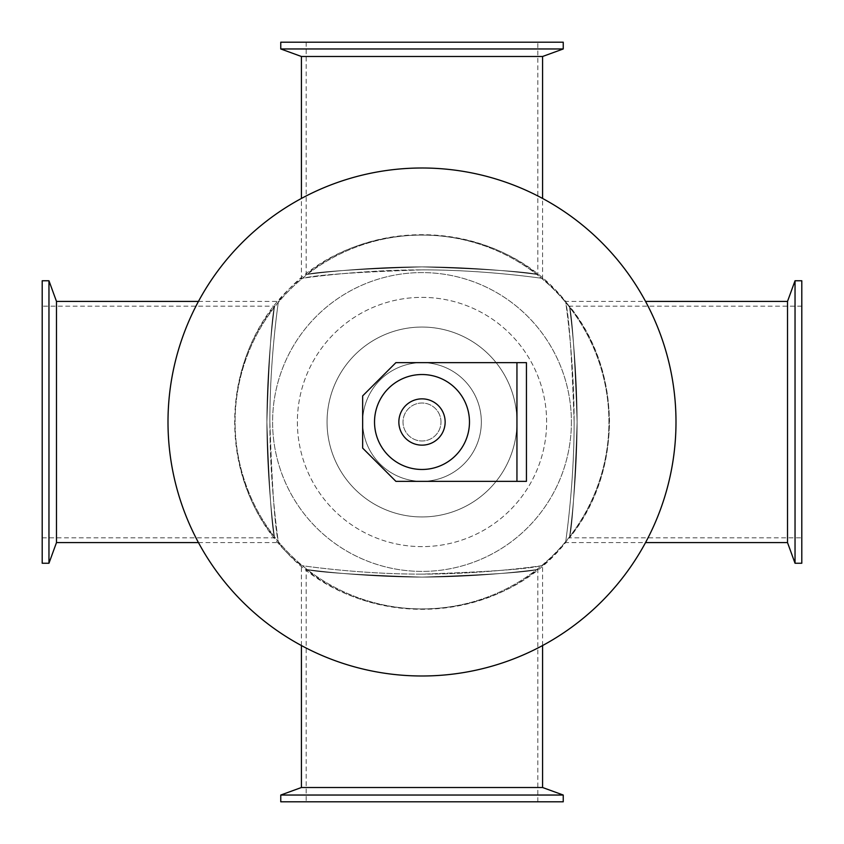 <?xml version="1.0" encoding="UTF-8"?>
<svg xmlns="http://www.w3.org/2000/svg" width="844" height="844" viewBox="0 0 844 844"><rect width="100%" height="100%" fill="white"/><g stroke="black" fill="none" stroke-linecap="round" stroke-linejoin="round"><path stroke-width="0.63" stroke-dasharray="4.22 3.17" d="M422 608.935A186.935 186.935 0 0 1 260.11 328.538A186.935 186.935 0 0 1 583.89 328.538A186.935 186.935 0 0 1 422 608.935A186.935 186.935 0 0 1 260.11 328.538A186.935 186.935 0 0 1 583.89 328.538A186.935 186.935 0 0 1 422 608.935A186.935 186.935 0 0 1 260.11 328.538A186.935 186.935 0 0 1 583.89 328.538A186.935 186.935 0 0 1 422 608.935A186.935 186.935 0 0 1 260.11 328.538A186.935 186.935 0 0 1 583.89 328.538A186.935 186.935 0 0 1 422 608.935A186.935 186.935 0 0 1 260.11 328.538A186.935 186.935 0 0 1 583.89 328.538A186.935 186.935 0 0 1 422 608.935A186.935 186.935 0 0 1 260.11 328.538A186.935 186.935 0 0 1 583.89 328.538A186.935 186.935 0 0 1 422 608.935M571.399 422A149.399 149.399 0 0 1 347.295 551.385A149.399 149.399 0 0 1 347.295 292.615A149.399 149.399 0 0 1 571.399 422A149.399 149.399 0 0 1 347.295 551.385A149.399 149.399 0 0 1 347.295 292.615A149.399 149.399 0 0 1 571.399 422A149.399 149.399 0 0 0 347.295 292.615A149.399 149.399 0 0 0 347.295 551.385A149.399 149.399 0 0 0 571.399 422A149.399 149.399 0 0 0 347.295 292.615A149.399 149.399 0 0 0 347.295 551.385A149.399 149.399 0 0 0 571.399 422M327.05 422A94.95 94.95 0 0 0 469.475 504.227A94.95 94.95 0 0 0 469.475 339.773A94.95 94.95 0 0 0 327.05 422A94.95 94.95 0 0 0 469.475 504.227A94.95 94.95 0 0 0 469.475 339.773A94.95 94.95 0 0 0 327.05 422A94.95 94.95 0 0 0 469.475 504.227A94.95 94.95 0 0 0 469.475 339.773A94.95 94.95 0 0 0 327.05 422A94.95 94.95 0 0 0 469.475 504.227A94.95 94.95 0 0 0 469.475 339.773A94.95 94.95 0 0 0 327.05 422M675.991 422A253.991 253.991 0 0 1 295.01 641.967A253.991 253.991 0 0 1 294.999 202.032A253.991 253.991 0 0 1 675.991 422M297.383 422A124.617 124.617 0 0 0 484.308 529.927A124.617 124.617 0 0 0 484.308 314.073A124.617 124.617 0 0 0 297.383 422A124.617 124.617 0 0 0 484.308 529.927A124.617 124.617 0 0 0 484.308 314.073A124.617 124.617 0 0 0 297.383 422M563.243 48.963L280.757 48.963M301.413 56.485L542.586 56.485M563.243 42.2L280.757 42.2M563.243 795.037L280.757 795.037M563.243 801.8L280.757 801.8M542.586 787.515L301.413 787.515M48.963 563.243L48.963 280.757M42.2 563.243L42.2 280.757M56.485 542.586L56.485 301.413M795.037 563.243L795.037 280.757M787.515 301.413L787.515 542.586M801.8 563.243L801.8 280.757M422 266.894C356.896 266.841 300.19 275.503 306.435 274.49C316.764 271.757 355.282 269.225 422 266.894C356.896 266.841 300.19 275.503 306.435 274.49C316.764 271.757 355.282 269.225 422 266.894C487.589 266.852 544.517 275.608 537.459 274.479C526.603 271.705 488.117 269.173 422 266.894C487.589 266.852 544.517 275.608 537.459 274.479C526.603 271.705 488.117 269.173 422 266.894M422 42.2L306.161 42.2L422 42.2M422 269.869C357.244 272.053 317.534 274.827 302.859 278.193C289.661 280.345 350.355 269.901 422 269.869C357.244 272.053 317.534 274.827 302.859 278.193C289.661 280.345 350.355 269.901 422 269.869C488.528 269.795 546.933 279.185 542.481 278.372C541.331 278.341 484.836 269.742 422 269.869C488.528 269.795 546.933 279.185 542.481 278.372C541.331 278.341 484.836 269.742 422 269.869M422 574.131C355.472 574.205 297.067 564.815 301.519 565.628C302.669 565.659 359.164 574.258 422 574.131C355.472 574.205 297.067 564.815 301.519 565.628C302.669 565.659 359.164 574.258 422 574.131C486.756 571.947 526.466 569.173 541.141 565.807C554.339 563.655 493.645 574.099 422 574.131C486.756 571.947 526.466 569.173 541.141 565.807C554.339 563.655 493.645 574.099 422 574.131M422 801.8L306.161 801.8L422 801.8M422 577.106C487.104 577.159 543.81 568.497 537.565 569.51C527.236 572.243 488.718 574.775 422 577.106C487.104 577.159 543.81 568.497 537.565 569.51C527.236 572.243 488.718 574.775 422 577.106C356.411 577.148 299.483 568.392 306.541 569.521C317.397 572.295 355.883 574.827 422 577.106C356.411 577.148 299.483 568.392 306.541 569.521C317.397 572.295 355.883 574.827 422 577.106M42.2 422L42.2 306.161L42.2 422M266.894 422C266.841 487.104 275.503 543.81 274.49 537.565C271.757 527.236 269.225 488.718 266.894 422C266.841 487.104 275.503 543.81 274.49 537.565C271.757 527.236 269.225 488.718 266.894 422C266.852 356.411 275.608 299.483 274.479 306.541C271.705 317.397 269.173 355.883 266.894 422C266.852 356.411 275.608 299.483 274.479 306.541C271.705 317.397 269.173 355.883 266.894 422M269.869 422C272.053 486.756 274.827 526.466 278.193 541.141C280.345 554.339 269.901 493.645 269.869 422C272.053 486.756 274.827 526.466 278.193 541.141C280.345 554.339 269.901 493.645 269.869 422C269.795 355.472 279.185 297.067 278.372 301.519C278.341 302.669 269.742 359.164 269.869 422C269.795 355.472 279.185 297.067 278.372 301.519C278.341 302.669 269.742 359.164 269.869 422M574.131 422C571.947 357.244 569.173 317.534 565.807 302.859C563.655 289.661 574.099 350.355 574.131 422C571.947 357.244 569.173 317.534 565.807 302.859C563.655 289.661 574.099 350.355 574.131 422C574.205 488.528 564.815 546.933 565.628 542.481C565.659 541.331 574.258 484.836 574.131 422C574.205 488.528 564.815 546.933 565.628 542.481C565.659 541.331 574.258 484.836 574.131 422M577.106 422C577.159 356.896 568.497 300.19 569.51 306.435C572.243 316.764 574.775 355.282 577.106 422C577.159 356.896 568.497 300.19 569.51 306.435C572.243 316.764 574.775 355.282 577.106 422C577.148 487.589 568.392 544.517 569.521 537.459C572.295 526.603 574.827 488.117 577.106 422C577.148 487.589 568.392 544.517 569.521 537.459C572.295 526.603 574.827 488.117 577.106 422M801.8 422L801.8 306.161L801.8 422M481.344 422A59.344 59.344 0 0 1 422 481.344A59.344 59.344 0 0 1 362.656 422A59.344 59.344 0 0 1 422 362.656A59.344 59.344 0 0 1 481.344 422A59.344 59.344 0 0 1 392.333 473.389A59.344 59.344 0 0 1 392.323 370.611A59.344 59.344 0 0 1 481.344 422M362.656 448.111L395.889 481.344L526.445 481.344L526.445 362.656L395.889 362.656L362.656 395.889L362.656 448.111M516.95 481.344L516.95 362.656M440.99 422A18.99 18.99 0 0 0 412.505 405.553A18.99 18.99 0 0 0 412.505 438.447A18.99 18.99 0 0 0 440.99 422A18.99 18.99 0 0 1 412.505 438.447A18.99 18.99 0 0 1 412.505 405.553A18.99 18.99 0 0 1 440.99 422M445.147 422A23.147 23.147 0 0 1 410.427 442.045A23.147 23.147 0 0 1 410.427 401.955A23.147 23.147 0 0 1 445.147 422M469.475 422A47.475 47.475 0 0 1 398.262 463.113A47.475 47.475 0 0 1 398.262 380.887A47.475 47.475 0 0 1 469.475 422M306.161 42.2L306.161 274.532C371.444 221.413 472.556 221.413 537.839 274.532L537.839 42.2M542.586 645.544L542.586 565.617C586.074 527.606 608.387 479.74 609.526 422C608.387 364.26 586.074 316.394 542.586 278.383L542.586 198.456M301.413 645.544L301.413 565.617C211.538 494.173 214.46 345.871 301.413 278.383L301.413 198.456M537.839 801.8L537.839 569.468C472.556 622.587 371.444 622.587 306.161 569.468L306.161 801.8M42.2 537.839L274.532 537.839C221.413 472.556 221.413 371.444 274.532 306.161L42.2 306.161M198.456 542.586L278.383 542.586C345.871 629.54 494.173 632.462 565.617 542.586L645.544 542.586M198.456 301.413L278.383 301.413C345.871 214.46 494.173 211.538 565.617 301.413L645.544 301.413M801.8 306.161L569.468 306.161C622.587 371.444 622.587 472.556 569.468 537.839L801.8 537.839"/><path stroke-width="1.27" d="M675.991 422A253.991 253.991 0 0 1 295.01 641.967A253.991 253.991 0 0 1 294.999 202.032A253.991 253.991 0 0 1 675.991 422M280.757 48.963L563.243 48.963L563.243 42.2L280.757 42.2L280.757 48.963L301.413 56.485L542.586 56.485L563.243 48.963M280.757 795.037L563.243 795.037L563.243 801.8L280.757 801.8L280.757 795.037L301.413 787.515L542.586 787.515L563.243 795.037M48.963 280.757L48.963 563.243L42.2 563.243L42.2 280.757L48.963 280.757L56.485 301.413L56.485 542.586L48.963 563.243M795.037 280.757L795.037 563.243L801.8 563.243L801.8 280.757L795.037 280.757L787.515 301.413L787.515 542.586L795.037 563.243M516.95 481.344L395.889 481.344L362.656 448.111L362.656 395.889L395.889 362.656L526.445 362.656L526.445 481.344L516.95 481.344L516.95 362.656M445.147 422A23.147 23.147 0 0 1 410.427 442.045A23.147 23.147 0 0 1 410.427 401.955A23.147 23.147 0 0 1 445.147 422M469.475 422A47.475 47.475 0 0 1 398.262 463.113A47.475 47.475 0 0 1 398.262 380.887A47.475 47.475 0 0 1 469.475 422M542.586 198.456L542.586 56.485M301.413 198.456L301.413 56.485M542.586 787.515L542.586 645.544M301.413 787.515L301.413 645.544M56.485 542.586L198.456 542.586M56.485 301.413L198.456 301.413M645.544 542.586L787.515 542.586M645.544 301.413L787.515 301.413"/></g></svg>
